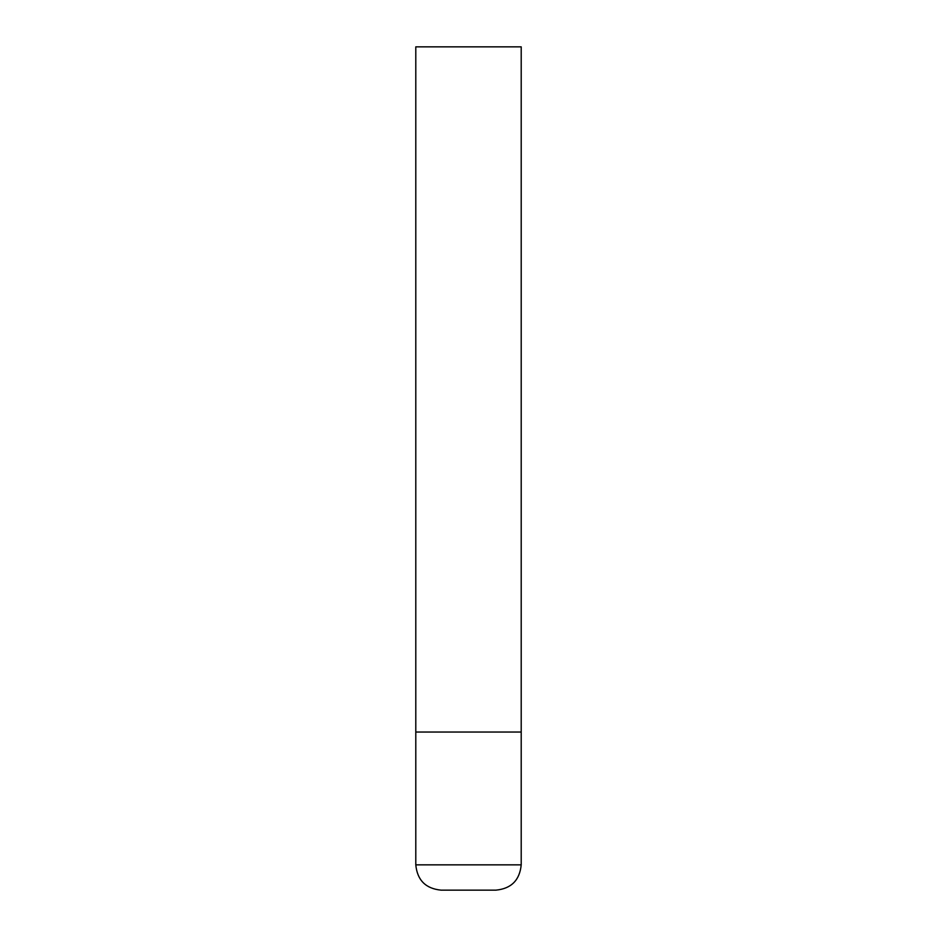 <?xml version="1.0" encoding="UTF-8"?>
<svg xmlns="http://www.w3.org/2000/svg" width="937" height="937" viewBox="0 0 937 937"><rect width="100%" height="100%" fill="white"/><g stroke="black" fill="none" stroke-linecap="round" stroke-linejoin="round"><path stroke-width="0.7" stroke-dasharray="4.68 3.51" d="M468.5 732.031L521.206 732.031L468.5 732.031M441.093 890.15L495.907 890.15M521.206 46.85L415.794 46.85M415.794 864.851L521.206 864.851"/><path stroke-width="1.41" d="M521.206 864.851L521.206 732.031L415.794 732.031L521.206 732.031L521.206 46.85L415.794 46.85L415.794 864.851C417.293 880.218 425.726 888.651 441.093 890.15L495.907 890.15C511.274 888.651 519.707 880.218 521.206 864.851L415.794 864.851"/></g></svg>
